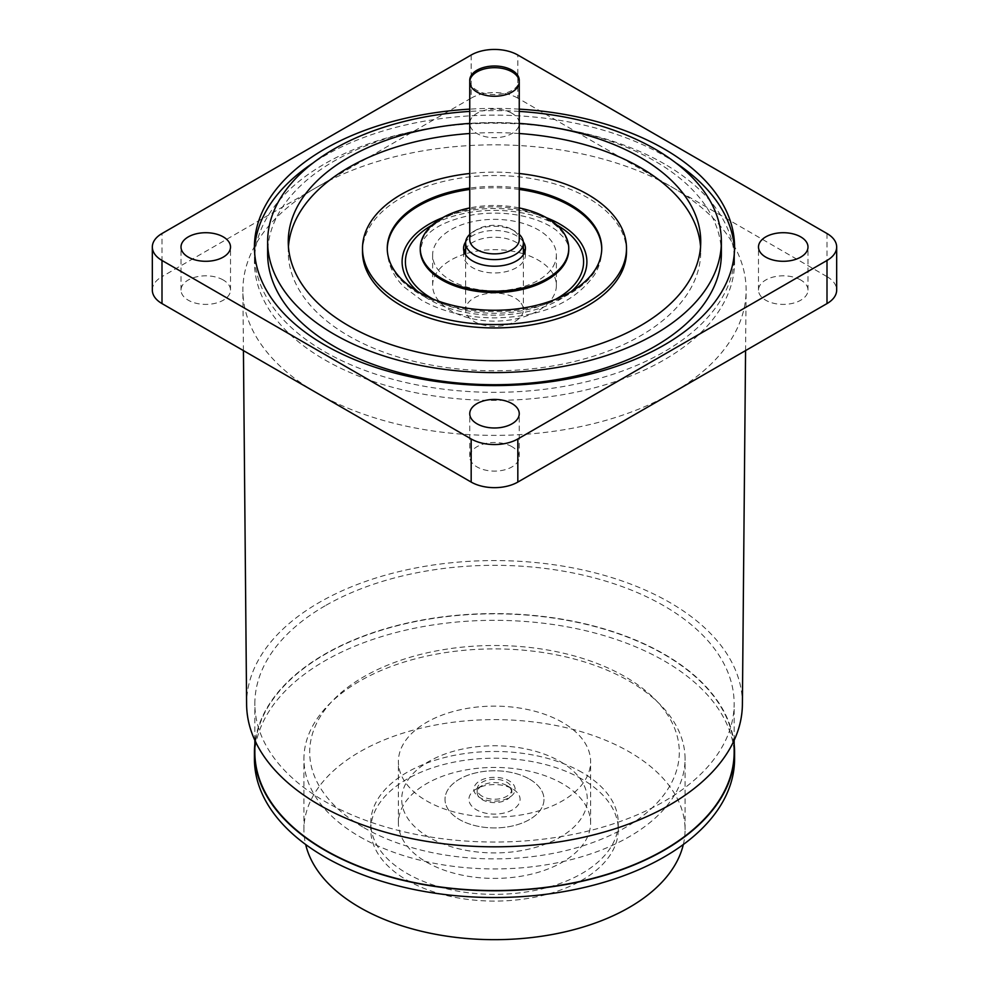 <?xml version="1.0" encoding="UTF-8"?>
<svg xmlns="http://www.w3.org/2000/svg" width="989" height="989" viewBox="0 0 989 989"><rect width="100%" height="100%" fill="white"/><g stroke="black" fill="none" stroke-linecap="round" stroke-linejoin="round"><path stroke-width="0.74" stroke-dasharray="4.95 3.71" d="M469.787 81.135A24.75 14.291 0 0 0 476.995 90.407A24.75 14.291 0 0 0 503.302 93.658A24.75 14.291 0 0 0 519.213 81.135M512.005 113.302A24.75 14.291 0 0 0 485.03 110.212A24.75 14.291 0 0 0 469.75 123.402A24.75 14.291 0 0 0 476.995 133.515A24.75 14.291 0 0 0 503.97 136.606A24.75 14.291 0 0 0 519.25 123.402A24.75 14.291 0 0 0 512.005 113.302M223.267 280.011A24.75 14.291 0 0 0 196.292 276.908A24.75 14.291 0 0 0 181.012 290.111A24.75 14.291 0 0 0 188.256 300.211A24.75 14.291 0 0 0 215.231 303.314A24.75 14.291 0 0 0 230.511 290.111A24.75 14.291 0 0 0 223.267 280.011M742.393 704.428A247.905 143.121 0 0 0 589.963 571.605A247.905 143.121 0 0 0 319.212 602.486A247.905 143.121 0 0 0 246.607 704.428M316.579 392.831A251.614 145.272 0 0 0 672.421 392.831A251.614 145.272 0 0 0 746.114 290.865A251.614 145.272 0 0 0 672.421 187.391A251.614 145.272 0 0 0 316.579 187.391A251.614 145.272 0 0 0 242.886 290.865A251.614 145.272 0 0 0 316.579 392.831M800.744 280.011A24.75 14.291 0 0 0 773.769 276.908A24.75 14.291 0 0 0 758.489 290.111A24.75 14.291 0 0 0 765.733 300.211A24.75 14.291 0 0 0 792.708 303.314A24.75 14.291 0 0 0 807.988 290.111A24.75 14.291 0 0 0 800.744 280.011M512.005 446.707A24.75 14.291 0 0 0 485.03 443.604A24.75 14.291 0 0 0 469.75 456.807A24.75 14.291 0 0 0 476.995 466.919A24.75 14.291 0 0 0 503.97 470.01A24.75 14.291 0 0 0 519.25 456.807A24.75 14.291 0 0 0 512.005 446.707M734.147 752.184A239.647 138.361 0 0 0 586.205 624.356A239.647 138.361 0 0 0 325.035 654.347A239.647 138.361 0 0 0 254.853 752.184M325.035 605.849A239.647 138.361 0 0 0 254.853 703.686A239.647 138.361 0 0 0 402.795 831.514A239.647 138.361 0 0 0 663.965 801.523A239.647 138.361 0 0 0 734.147 703.686A239.647 138.361 0 0 0 586.205 575.858A239.647 138.361 0 0 0 325.035 605.849M519.25 109.136A240.067 138.596 0 0 0 469.75 109.136M664.249 163.815A240.067 138.596 0 0 0 402.634 133.762A240.067 138.596 0 0 0 254.433 261.813A240.067 138.596 0 0 0 324.751 359.823A240.067 138.596 0 0 0 586.366 389.864A240.067 138.596 0 0 0 734.567 261.813A240.067 138.596 0 0 0 664.249 163.815M827.002 233.528L827.002 276.636L672.421 187.391L517.828 98.134L517.828 55.025M827.002 276.636A32.996 19.051 180 0 1 836.669 290.111M471.172 55.025L471.172 98.134L316.579 187.391L161.998 276.636L161.998 233.528M471.172 98.134A32.996 19.051 180 0 1 517.828 98.134M152.331 290.111A32.996 19.051 180 0 1 161.998 276.636M519.25 188.095A107.245 61.924 0 0 0 469.75 188.095M626.494 251.725A131.994 76.202 0 0 0 516.209 176.561A131.994 76.202 0 0 0 369.639 227.013A131.994 76.202 0 0 0 362.506 251.725M519.25 80.294L519.25 123.402A206.244 119.076 0 0 0 469.75 123.402L469.75 80.294M288.442 246.669A206.244 119.076 0 0 0 288.256 251.725A206.244 119.076 0 0 0 460.59 369.181A206.244 119.076 0 0 0 689.593 290.346A206.244 119.076 0 0 0 700.744 251.725A206.244 119.076 0 0 0 700.558 246.669M519.25 133.515A206.244 119.076 0 0 0 469.75 133.515M721.364 253.74A226.864 130.981 0 0 0 531.798 124.54A226.864 130.981 0 0 0 279.899 211.25A226.864 130.981 0 0 0 267.636 253.74M523.305 241.835A30.931 17.864 0 0 0 494.5 230.486A30.931 17.864 0 0 0 465.695 241.835M464.113 251.713A30.931 17.864 0 0 0 463.569 255.088A30.931 17.864 0 0 0 489.419 272.704A30.931 17.864 0 0 0 523.762 260.873A30.931 17.864 0 0 0 525.431 255.088A30.931 17.864 0 0 0 524.887 251.713M523.379 248.672A30.931 17.864 0 0 0 494.5 237.224A30.931 17.864 0 0 0 465.621 248.672M519.25 207.937A74.249 42.861 0 0 0 469.75 207.937M254.507 250.365A240.067 138.596 0 0 0 452.146 390.161A240.067 138.596 0 0 0 721.587 298.69A240.067 138.596 0 0 0 734.493 250.365M675.907 162.95A240.067 138.596 0 0 0 313.093 162.95M519.25 111.411A226.864 130.981 0 0 0 469.75 111.411M519.25 173.495A131.994 76.202 0 0 0 469.75 173.495M553.024 266.671A61.874 35.728 0 0 0 556.374 255.088A61.874 35.728 0 0 0 504.674 219.842A61.874 35.728 0 0 0 435.976 243.492A61.874 35.728 0 0 0 432.626 255.088A61.874 35.728 0 0 0 484.326 290.321A61.874 35.728 0 0 0 553.024 266.671M465.127 253.95A61.874 35.728 0 0 0 435.976 273.805A61.874 35.728 0 0 0 432.626 285.388A61.874 35.728 0 0 0 484.326 320.634A61.874 35.728 0 0 0 553.024 296.984A61.874 35.728 0 0 0 556.374 285.388A61.874 35.728 0 0 0 523.873 253.95M523.379 253.802A61.874 35.728 0 0 0 465.621 253.802M469.75 239.585A24.75 14.291 180 0 1 476.995 229.485A24.75 14.291 180 0 1 512.005 229.485A24.75 14.291 180 0 1 517.296 234.022A24.75 14.291 180 0 1 519.25 239.585M521.092 303.227A28.879 16.665 180 0 1 523.379 309.718A28.879 16.665 180 0 1 500.236 326.049A28.879 16.665 180 0 1 467.908 316.208A28.879 16.665 180 0 1 465.621 309.718A28.879 16.665 180 0 1 488.764 293.374A28.879 16.665 180 0 1 521.092 303.227M469.75 234.368A28.879 16.665 180 0 1 474.077 231.166A28.879 16.665 180 0 1 514.923 231.166A28.879 16.665 180 0 1 519.25 234.368M513.501 784.598A20.621 11.905 180 0 1 502.523 800.2A20.621 11.905 180 0 1 475.499 793.87A20.621 11.905 180 0 1 486.477 778.269A20.621 11.905 180 0 1 513.501 784.598M734.567 758.922A240.067 138.596 0 0 0 664.249 660.924A240.067 138.596 0 0 0 402.634 630.871A240.067 138.596 0 0 0 254.433 758.922M734.147 744.062A240.067 138.596 0 0 0 664.249 654.186A240.067 138.596 0 0 0 409.174 622.637A240.067 138.596 0 0 0 254.853 744.062M683.325 844.519A190.568 110.026 0 0 0 685.068 829.647A190.568 110.026 0 0 0 629.251 751.85A190.568 110.026 0 0 0 421.574 728.003A190.568 110.026 0 0 0 303.932 829.647A190.568 110.026 0 0 0 305.675 844.519M359.749 836.719A190.568 110.026 0 0 0 567.426 860.566A190.568 110.026 0 0 0 685.068 758.922A190.568 110.026 0 0 0 629.251 681.124A190.568 110.026 0 0 0 421.574 657.277A190.568 110.026 0 0 0 303.932 758.922A190.568 110.026 0 0 0 359.749 836.719M582.002 772.397A123.749 71.443 0 0 0 447.139 756.906A123.749 71.443 0 0 0 370.751 822.91A123.749 71.443 0 0 0 406.998 873.435A123.749 71.443 0 0 0 541.861 888.926A123.749 71.443 0 0 0 618.249 822.91A123.749 71.443 0 0 0 582.002 772.397M582.002 779.134A123.749 71.443 0 0 0 447.139 763.644A123.749 71.443 0 0 0 370.751 829.647A123.749 71.443 0 0 0 406.998 880.173A123.749 71.443 0 0 0 541.861 895.651A123.749 71.443 0 0 0 618.249 829.647A123.749 71.443 0 0 0 582.002 779.134M562.457 722.378A96.106 55.483 0 0 0 457.722 710.349A96.106 55.483 0 0 0 398.394 761.617A96.106 55.483 0 0 0 426.543 800.855A96.106 55.483 0 0 0 531.278 812.884A96.106 55.483 0 0 0 590.606 761.617A96.106 55.483 0 0 0 562.457 722.378M562.457 783.684A96.106 55.483 0 0 0 457.722 771.655A96.106 55.483 0 0 0 398.394 822.91A96.106 55.483 0 0 0 426.543 862.148A96.106 55.483 0 0 0 531.278 874.177A96.106 55.483 0 0 0 590.606 822.91A96.106 55.483 0 0 0 562.457 783.684M363.828 827.632A184.795 106.688 0 0 0 625.172 827.632A184.795 106.688 0 0 0 625.172 676.748A184.795 106.688 0 0 0 363.828 676.748A184.795 106.688 0 0 0 363.828 827.632M506.751 785.526L512.586 788.901A25.578 14.761 0 0 0 476.414 788.901A25.578 14.761 0 0 0 476.414 809.781A25.578 14.761 0 0 0 512.586 809.781A25.578 14.761 0 0 0 512.586 788.901L506.751 785.526A17.32 10.001 180 0 1 511.82 792.609A17.32 10.001 180 0 1 501.126 801.844A17.32 10.001 180 0 1 482.249 799.681A17.32 10.001 180 0 1 477.18 792.609A17.32 10.001 180 0 1 482.249 785.526A17.32 10.001 180 0 1 506.751 785.526M482.249 796.306A17.32 10.001 180 0 1 477.18 789.234A17.32 10.001 180 0 1 487.874 780A17.32 10.001 180 0 1 506.751 782.163A17.32 10.001 180 0 1 511.82 789.234A17.32 10.001 180 0 1 501.126 798.482A17.32 10.001 180 0 1 482.249 796.306M529.498 779.134A49.499 28.582 180 0 1 529.498 819.547A49.499 28.582 180 0 1 459.502 819.547A49.499 28.582 180 0 1 459.502 779.134A49.499 28.582 180 0 1 529.498 779.134A49.499 28.582 180 0 1 529.498 819.547A49.499 28.582 180 0 1 459.502 819.547A49.499 28.582 180 0 1 459.502 779.134A49.499 28.582 180 0 1 529.498 779.134M560.12 761.456A92.805 53.579 180 0 1 560.12 837.226A92.805 53.579 180 0 1 428.88 837.226A92.805 53.579 180 0 1 428.88 761.456A92.805 53.579 180 0 1 560.12 761.456M387.255 249.018A107.245 61.924 0 0 0 387.255 249.698A107.245 61.924 0 0 0 476.871 310.769A107.245 61.924 0 0 0 595.947 269.774A107.245 61.924 0 0 0 601.745 249.698A107.245 61.924 0 0 0 601.745 249.018M519.25 189.443A107.245 61.924 0 0 0 469.75 189.443M546.348 217.667A92.397 53.344 0 0 0 442.652 217.667M556.856 225.072A89.097 51.44 0 0 0 432.144 225.072M568.749 249.698A74.249 42.861 0 0 0 506.714 207.406A74.249 42.861 0 0 0 424.269 235.79A74.249 42.861 0 0 0 420.251 249.698L422.983 240.587C429.992 228.731 446.583 220.151 472.767 214.836C490.482 212.066 507.814 212.635 524.763 216.517C537.967 219.743 548.499 224.355 556.362 230.326L564.385 238.176C567.525 242.688 568.984 246.533 568.749 249.698M433.231 299.173A89.097 51.44 0 0 0 555.769 299.173M418.026 291.755A92.397 53.344 0 0 0 570.974 291.755M181.012 290.111L181.012 247.003M243.43 350.588L242.886 290.865M758.489 290.111L758.489 247.003M469.75 456.807L469.75 413.699M254.853 740.304L254.853 703.686M254.433 261.813L254.433 247.003M734.567 261.813L734.567 247.003M734.147 740.304L734.147 703.686M519.25 456.807L519.25 413.699M807.988 290.111L807.988 247.003M745.57 350.588L746.114 290.865M230.511 290.111L230.511 247.003M601.745 248.35L601.745 249.698C601.671 258.488 599.322 266.783 594.661 274.583C574.597 302.782 541.082 317.222 494.104 317.889C466.326 317.667 442.083 311.733 421.388 300.063L404.266 287.144C397.207 280.394 387.799 268.155 387.255 249.698L387.255 248.35M700.744 251.725L700.744 241.613M525.431 255.088L525.431 248.35M463.569 255.088L463.569 248.35M288.256 251.725L288.256 241.613M556.374 285.388L556.374 255.088M432.626 285.388L432.626 255.088M523.379 254.754L523.379 309.718M465.621 254.754L465.621 309.718M476.995 229.485L474.077 231.166M512.005 229.485L514.923 231.166M685.068 829.647L685.068 758.922M370.751 829.647L370.751 822.91M398.394 822.91L398.394 761.617M590.606 822.91L590.606 761.617M618.249 829.647L618.249 822.91M303.932 829.647L303.932 758.922M482.249 785.526L476.414 788.901M477.18 789.234L477.18 792.609M511.82 789.234L511.82 792.609"/><path stroke-width="1.48" d="M519.213 81.135A24.75 14.291 0 0 0 519.25 80.294A24.75 14.291 0 0 0 512.005 70.194A24.75 14.291 0 0 0 485.03 67.091A24.75 14.291 0 0 0 469.75 80.294A24.75 14.291 0 0 0 469.787 81.135M223.267 236.89A24.75 14.291 0 0 0 196.292 233.8A24.75 14.291 0 0 0 181.012 247.003A24.75 14.291 0 0 0 188.256 257.103A24.75 14.291 0 0 0 215.231 260.206A24.75 14.291 0 0 0 230.511 247.003A24.75 14.291 0 0 0 223.267 236.89M243.43 350.588L246.607 704.428A247.905 143.121 0 0 0 400.224 836.064A247.905 143.121 0 0 0 669.788 804.898A247.905 143.121 0 0 0 742.393 704.428L745.57 350.588M800.744 236.89A24.75 14.291 0 0 0 773.769 233.8A24.75 14.291 0 0 0 758.489 247.003A24.75 14.291 0 0 0 765.733 257.103A24.75 14.291 0 0 0 792.708 260.206A24.75 14.291 0 0 0 807.988 247.003A24.75 14.291 0 0 0 800.744 236.89M512.005 403.599A24.75 14.291 0 0 0 485.03 400.496A24.75 14.291 0 0 0 469.75 413.699A24.75 14.291 0 0 0 476.995 423.799A24.75 14.291 0 0 0 503.97 426.902A24.75 14.291 0 0 0 519.25 413.699A24.75 14.291 0 0 0 512.005 403.599M254.853 740.304L254.853 752.184A239.647 138.361 0 0 0 402.795 880.012A239.647 138.361 0 0 0 663.965 850.021A239.647 138.361 0 0 0 734.147 752.184L734.147 740.304M469.75 109.136A240.067 138.596 0 0 0 254.433 247.003A240.067 138.596 0 0 0 324.751 345A240.067 138.596 0 0 0 586.366 375.054A240.067 138.596 0 0 0 734.567 247.003A240.067 138.596 0 0 0 664.249 148.993A240.067 138.596 0 0 0 519.25 109.136M517.828 438.968L517.828 482.076L827.002 303.586L827.002 260.466L517.828 438.968A32.996 19.051 180 0 1 471.172 438.968L161.998 260.466A32.996 19.051 180 0 1 152.331 247.003A32.996 19.051 180 0 1 161.998 233.528L471.172 55.025A32.996 19.051 180 0 1 517.828 55.025L827.002 233.528A32.996 19.051 180 0 1 836.669 247.003A32.996 19.051 180 0 1 827.002 260.466M517.828 482.076A32.996 19.051 180 0 1 471.172 482.076L471.172 438.968M161.998 260.466L161.998 303.586L471.172 482.076M836.669 247.003L836.669 290.111A32.996 19.051 180 0 1 827.002 303.586M161.998 303.586A32.996 19.051 180 0 1 152.331 290.111L152.331 247.003M469.75 188.095A107.245 61.924 0 0 0 393.053 228.261A107.245 61.924 0 0 0 387.255 248.35A107.245 61.924 0 0 0 476.871 309.421A107.245 61.924 0 0 0 595.947 268.427A107.245 61.924 0 0 0 601.745 248.35A107.245 61.924 0 0 0 519.25 188.095M469.75 173.495A131.994 76.202 0 0 0 369.639 223.625A131.994 76.202 0 0 0 362.506 248.35L362.506 251.725A131.994 76.202 0 0 0 472.791 326.902A131.994 76.202 0 0 0 619.361 276.45A131.994 76.202 0 0 0 626.494 251.725L626.494 248.35A131.994 76.202 0 0 0 519.25 173.495M362.506 248.35A131.994 76.202 0 0 0 472.791 323.514A131.994 76.202 0 0 0 619.361 273.063A131.994 76.202 0 0 0 626.494 248.35M469.75 123.402A206.244 119.076 0 0 0 299.407 202.98A206.244 119.076 0 0 0 288.256 241.613A206.244 119.076 0 0 0 460.59 359.056A206.244 119.076 0 0 0 689.593 280.233A206.244 119.076 0 0 0 700.744 241.613A206.244 119.076 0 0 0 519.25 123.402M700.558 246.669A206.244 119.076 0 0 0 519.25 133.515M469.75 133.515A206.244 119.076 0 0 0 299.407 213.105A206.244 119.076 0 0 0 288.442 246.669M469.75 111.411A226.864 130.981 0 0 0 279.899 199.123A226.864 130.981 0 0 0 267.636 241.613L267.636 253.74A226.864 130.981 0 0 0 457.202 382.928A226.864 130.981 0 0 0 709.101 296.218A226.864 130.981 0 0 0 721.364 253.74L721.364 241.613A226.864 130.981 0 0 0 519.25 111.411M267.636 241.613A226.864 130.981 0 0 0 457.202 370.813A226.864 130.981 0 0 0 709.101 284.103A226.864 130.981 0 0 0 721.364 241.613M469.75 207.937A74.249 42.861 0 0 0 424.269 234.442A74.249 42.861 0 0 0 420.251 248.35A74.249 42.861 0 0 0 482.286 290.63A74.249 42.861 0 0 0 564.731 262.246A74.249 42.861 0 0 0 568.749 248.35A74.249 42.861 0 0 0 519.25 207.937M465.695 241.835A30.931 17.864 0 0 0 465.238 242.552A30.931 17.864 0 0 0 463.569 248.35A30.931 17.864 0 0 0 489.419 265.967A30.931 17.864 0 0 0 523.762 254.136A30.931 17.864 0 0 0 525.431 248.35A30.931 17.864 0 0 0 523.305 241.835M524.887 251.713A30.931 17.864 0 0 0 523.379 248.672M465.621 248.672A30.931 17.864 0 0 0 465.238 249.29A30.931 17.864 0 0 0 464.113 251.713M313.093 162.95A240.067 138.596 0 0 0 267.413 208.778A240.067 138.596 0 0 0 254.507 250.365M734.493 250.365A240.067 138.596 0 0 0 675.907 162.95M517.296 76.413A24.75 14.291 180 0 1 519.25 81.976A24.75 14.291 180 0 1 499.42 95.97A24.75 14.291 180 0 1 471.704 87.539A24.75 14.291 180 0 1 469.75 81.976A24.75 14.291 180 0 1 489.58 67.969A24.75 14.291 180 0 1 517.296 76.413M519.25 81.976L519.25 239.585A24.75 14.291 180 0 1 499.42 253.592A24.75 14.291 180 0 1 471.704 245.148A24.75 14.291 180 0 1 469.75 239.585L469.75 81.976M519.25 234.368A28.879 16.665 180 0 1 521.092 236.47A28.879 16.665 180 0 1 523.379 242.96A28.879 16.665 180 0 1 500.236 259.291A28.879 16.665 180 0 1 467.908 249.451A28.879 16.665 180 0 1 465.621 242.96A28.879 16.665 180 0 1 469.75 234.368M254.853 744.062A240.067 138.596 0 0 0 254.433 752.184L254.433 758.922A240.067 138.596 0 0 0 324.751 856.931A240.067 138.596 0 0 0 586.366 886.972A240.067 138.596 0 0 0 734.567 758.922L734.567 752.184A240.067 138.596 0 0 0 734.147 744.062M254.433 752.184A240.067 138.596 0 0 0 324.751 850.194A240.067 138.596 0 0 0 586.366 880.235A240.067 138.596 0 0 0 734.567 752.184M305.675 844.519A190.568 110.026 0 0 0 359.749 907.445A190.568 110.026 0 0 0 555.336 933.913A190.568 110.026 0 0 0 683.325 844.519M601.745 249.018A107.245 61.924 0 0 0 519.25 189.443M469.75 189.443A107.245 61.924 0 0 0 393.053 229.609A107.245 61.924 0 0 0 387.255 249.018M570.974 291.755A92.397 53.344 0 0 0 581.903 279.121A92.397 53.344 0 0 0 546.348 217.667M442.652 217.667A92.397 53.344 0 0 0 407.097 244.518A92.397 53.344 0 0 0 418.026 291.755M555.769 299.173A89.097 51.44 0 0 0 578.775 278.502A89.097 51.44 0 0 0 556.856 225.072M432.144 225.072A89.097 51.44 0 0 0 410.225 245.136A89.097 51.44 0 0 0 433.231 299.173M420.251 248.35L420.251 249.698A74.249 42.861 0 0 0 482.286 291.978A74.249 42.861 0 0 0 564.731 263.593A74.249 42.861 0 0 0 568.749 249.698L568.749 248.35M523.379 242.96L523.379 254.754M465.621 242.96L465.621 254.754"/></g></svg>
